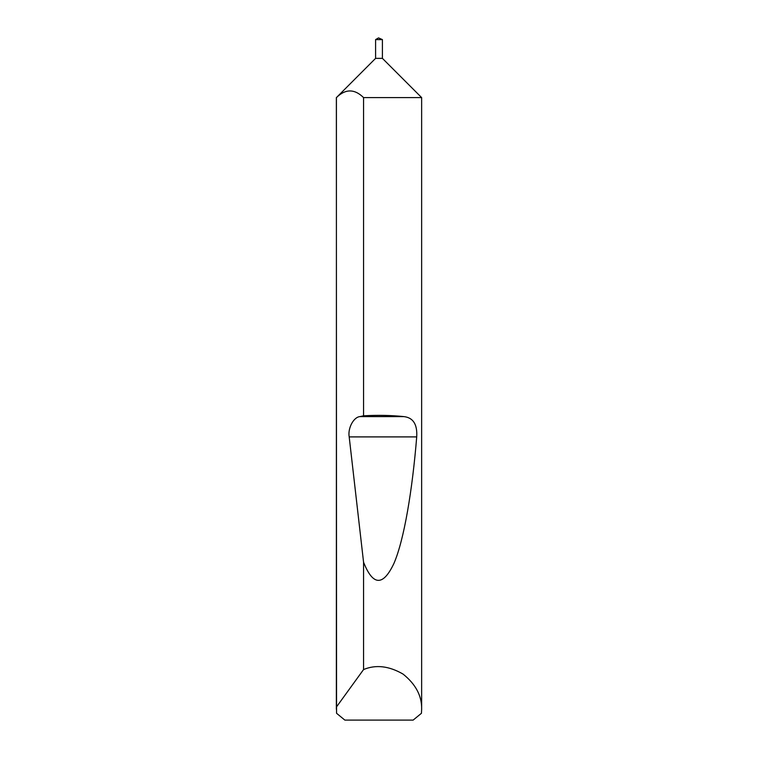 <?xml version="1.0" encoding="UTF-8"?>
<svg xmlns="http://www.w3.org/2000/svg" width="758" height="758" viewBox="0 0 758 758"><rect width="100%" height="100%" fill="white"/><g stroke="black" fill="none" stroke-linecap="round" stroke-linejoin="round"><path stroke-width="1.14" d="M378.545 37.9L382.411 39.605L375.589 39.605L378.545 37.9M375.589 39.605L375.589 58.366L382.411 58.366L382.411 39.605M375.589 58.366L336.419 97.593C345.459 88.743 354.507 88.743 363.565 97.593L421.637 97.593L382.411 58.366M363.565 97.593L363.565 415.801C377.854 415.005 391.28 415.27 403.862 416.606C413.186 417.639 417.469 424.404 416.711 436.902C412.409 489.801 404.166 539.848 393.914 563.459C383.074 586.398 372.964 585.981 363.565 562.218L363.565 669.551C375.807 664.425 388.987 665.95 403.085 674.108C415.791 684.303 421.979 696.024 421.637 709.298L421.637 97.593M421.637 709.298L421.448 713.278L413.148 720.1L344.852 720.1L336.552 713.278L336.363 97.593M336.363 709.298L336.419 97.593M363.565 669.551L336.419 707.025M363.565 415.801L359.87 416.606C353.503 417.194 347.628 428.355 349.192 436.902L363.565 562.218M359.87 416.606L403.862 416.606M349.192 436.902L416.711 436.902"/></g></svg>
